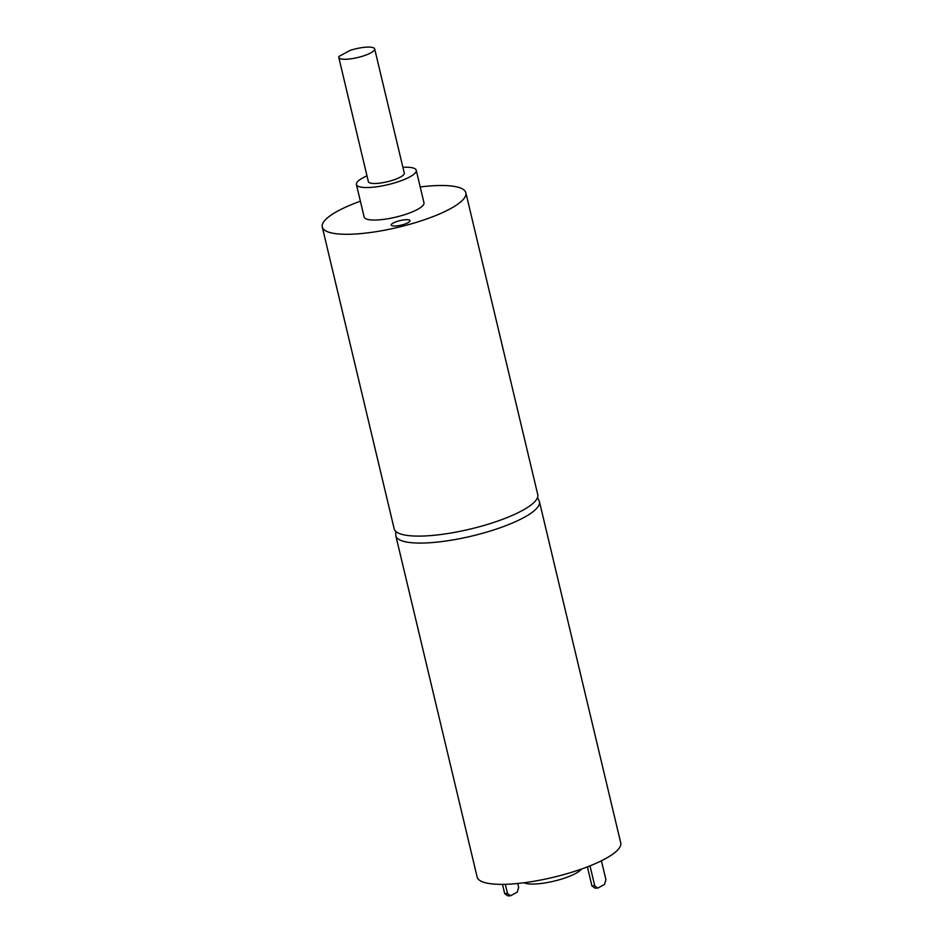 <?xml version="1.0" encoding="UTF-8"?>
<svg xmlns="http://www.w3.org/2000/svg" width="943" height="943" viewBox="0 0 943 943"><rect width="100%" height="100%" fill="white"/><g stroke="black" fill="none" stroke-linecap="round" stroke-linejoin="round"><path stroke-width="1.41" d="M510.564 895.791L507.747 895.85L504.682 893.587L507.499 893.528L510.564 895.791L517.259 892.137L518.662 887.434L517.719 883.473M507.499 893.528L505.295 884.298M504.682 893.587L502.478 884.357M395.671 531.286L395.836 535.777L477.146 877.061A73.802 17.882 -13.4 0 0 527.255 882.306A73.802 17.882 -13.4 0 0 605.288 858.767A73.802 17.882 -13.4 0 0 620.73 842.853L539.42 501.57L537.545 497.491M366.992 175.869A30.754 7.45 -13.4 0 0 356.407 184.51L364.151 217.02A30.754 7.45 -13.4 0 0 385.027 219.2A30.754 7.45 -13.4 0 0 417.549 209.393A30.754 7.45 -13.4 0 0 423.973 202.769L416.24 170.259A30.754 7.45 -13.4 0 0 402.885 167.312M356.407 184.51A30.754 7.45 -13.4 0 0 377.294 186.702A30.754 7.45 -13.4 0 0 409.804 176.895A30.754 7.45 -13.4 0 0 416.24 170.259M360.391 201.201A73.802 17.882 -13.4 0 0 322.27 226.992L394.174 528.811A73.802 17.882 -13.4 0 0 444.283 534.056A73.802 17.882 -13.4 0 0 522.328 510.517A73.802 17.882 -13.4 0 0 537.758 494.603L465.854 192.785A73.802 17.882 -13.4 0 0 420.213 186.95M322.27 226.992A73.802 17.882 -13.4 0 0 372.391 232.237A73.802 17.882 -13.4 0 0 450.424 208.698A73.802 17.882 -13.4 0 0 465.854 192.785M407.965 222.713A9.642 2.334 166.6 0 1 397.781 225.778A9.642 2.334 166.6 0 1 391.239 225.094A9.642 2.334 166.6 0 1 400.068 220.591A9.642 2.334 166.6 0 1 409.981 220.627A9.642 2.334 166.6 0 1 407.965 222.713M594.738 885.819L597.803 888.082L594.986 888.141L591.921 885.878L594.738 885.819L589.988 865.851M597.803 888.082L604.51 884.428L605.913 879.736L601.398 860.782M338.785 57.452A18.447 4.467 -13.4 0 1 338.95 56.474L350.089 50.403A18.447 4.467 -13.4 0 1 374.677 48.906L404.276 173.111A18.447 4.467 -13.4 0 1 400.41 177.095A18.447 4.467 -13.4 0 1 380.901 182.977A18.447 4.467 -13.4 0 1 368.371 181.669L338.785 57.452A18.447 4.467 -13.4 0 0 351.315 58.761A18.447 4.467 -13.4 0 0 370.823 52.879A18.447 4.467 -13.4 0 0 374.677 48.906M591.921 885.878L587.395 866.876M524.002 882.754A30.754 7.45 -13.4 0 0 547.317 882.542A30.754 7.45 -13.4 0 0 575.737 873.395A30.754 7.45 -13.4 0 0 581.466 869.057M395.836 535.777A73.802 17.882 -13.4 0 0 445.945 541.023A73.802 17.882 -13.4 0 0 523.978 517.483A73.802 17.882 -13.4 0 0 539.42 501.57"/></g></svg>
